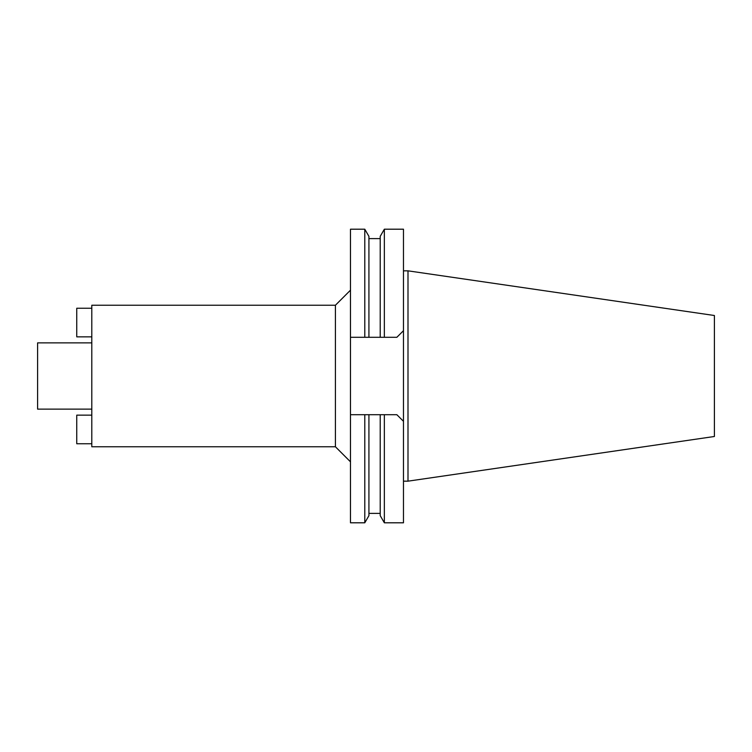 <?xml version="1.0" encoding="UTF-8"?>
<svg xmlns="http://www.w3.org/2000/svg" width="752" height="752" viewBox="0 0 752 752"><rect width="100%" height="100%" fill="white"/><g stroke="black" fill="none" stroke-linecap="round" stroke-linejoin="round"><path stroke-width="1.13" d="M407.998 270.833L407.998 481.167L714.4 436.489L714.4 315.511L407.998 270.833L403.476 270.833M407.998 481.167L403.476 481.167M396.849 414.7L403.476 421.317L396.849 414.7L380.211 414.7L384.347 414.7L384.347 522.8L403.476 522.8L403.476 229.2L384.347 229.2L384.347 337.3L380.211 337.3L396.849 337.3L403.476 330.683L396.849 337.3M350.479 337.3L368.922 337.3L364.786 337.3L364.786 229.2L350.479 229.2L350.479 522.8L364.786 522.8L364.786 414.7L368.922 414.7L350.479 414.7M384.347 229.2L380.211 236.354L380.211 337.3L368.922 337.3L368.922 236.354L364.786 229.2M364.786 522.8L368.922 515.646L368.922 414.7L380.211 414.7L380.211 515.646L384.347 522.8M350.479 290.178L335.42 305.237L91.8 305.237L91.8 446.763L335.42 446.763L335.42 305.237M350.479 461.822L335.42 446.763M91.8 342.874L37.6 342.874L37.6 409.126L91.8 409.126M91.8 443.755L76.751 443.755L76.751 415.151L91.8 415.151M91.8 308.245L76.751 308.245L76.751 336.849L91.8 336.849M368.922 238.61L380.211 238.61M368.922 513.39L380.211 513.39"/></g></svg>
